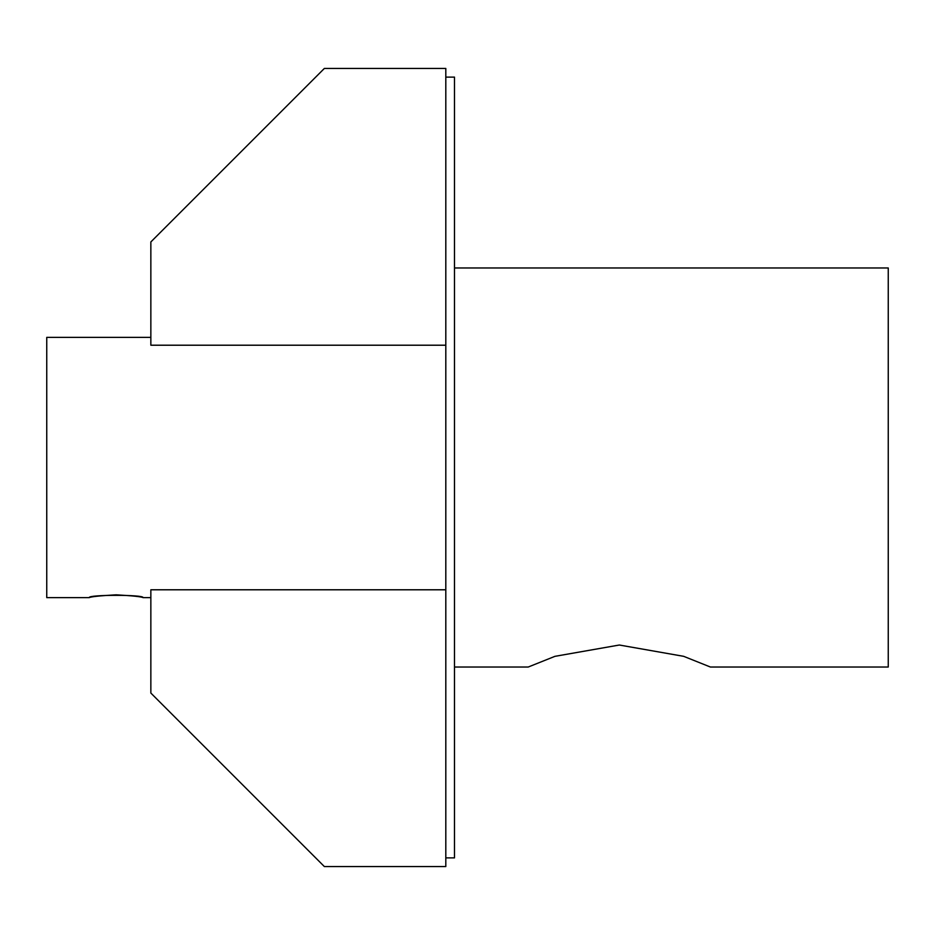 <?xml version="1.0" encoding="UTF-8"?>
<svg xmlns="http://www.w3.org/2000/svg" width="935" height="935" viewBox="0 0 935 935"><rect width="100%" height="100%" fill="white"/><g stroke="black" fill="none" stroke-linecap="round" stroke-linejoin="round"><path stroke-width="1.4" d="M143.043 597.629C144.703 594.578 87.598 594.578 89.257 597.629C90.847 596.705 99.811 595.759 116.15 594.824C132.489 595.759 141.454 596.705 143.043 597.629L150.851 597.629M454.492 667.029L528.228 667.029L554.946 656.335L619.321 645.021L683.684 656.335L710.413 667.029L888.25 667.029L888.25 267.971L454.492 267.971M445.808 857.886L454.492 857.886L454.492 77.114L445.808 77.114M445.808 589.786L150.851 589.786L150.851 693.057L324.363 866.558L445.808 866.558L445.808 345.214L150.851 345.214L150.851 241.943L324.363 68.442L445.808 68.442L445.808 345.214M150.851 337.371L46.75 337.371L46.75 597.629L89.257 597.629"/></g></svg>
